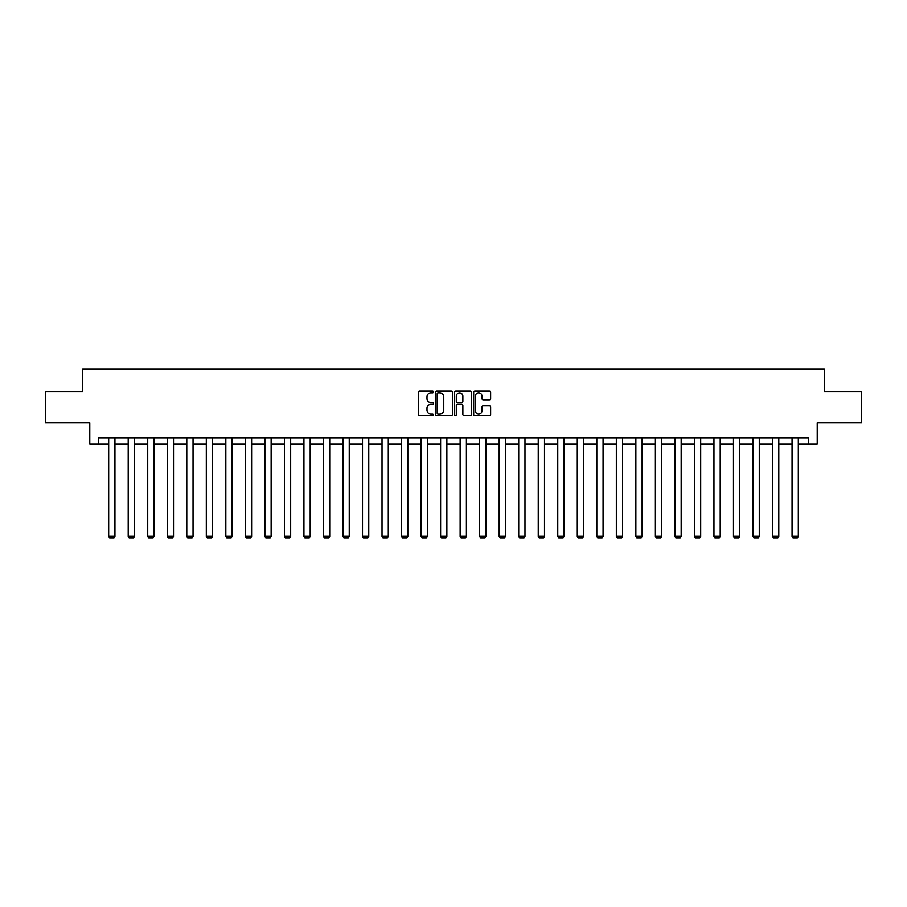 <?xml version="1.0" encoding="UTF-8"?>
<svg xmlns="http://www.w3.org/2000/svg" width="907" height="907" viewBox="0 0 907 907"><rect width="100%" height="100%" fill="white"/><g stroke="black" fill="none" stroke-linecap="round" stroke-linejoin="round"><path stroke-width="1.36" d="M433.478 391.994A0.862 0.862 0 0 0 432.616 391.132L419.567 391.132A1.224 1.224 0 0 0 418.331 392.368L418.331 414.476A1.224 1.224 0 0 0 419.567 415.712L432.616 415.712A0.862 0.862 0 0 0 433.478 414.85A0.862 0.862 0 0 0 432.616 413.989L430.927 413.989A3.934 3.934 0 0 1 426.993 410.055L426.993 408.218A3.934 3.934 0 0 1 430.927 404.284L432.616 404.284A0.862 0.862 0 0 0 433.478 403.422A0.862 0.862 0 0 0 432.616 402.561L430.927 402.561A3.934 3.934 0 0 1 426.993 398.627L426.993 396.79A3.934 3.934 0 0 1 430.927 392.856L432.616 392.856A0.862 0.862 0 0 0 433.478 391.994M489.406 399.794A1.224 1.224 0 0 0 490.63 398.57L490.63 392.368A1.224 1.224 0 0 0 489.406 391.132L474.905 391.132A1.224 1.224 0 0 0 473.681 392.368L473.681 414.476A1.224 1.224 0 0 0 474.905 415.712L489.406 415.712A1.224 1.224 0 0 0 490.63 414.476L490.63 406.982A1.224 1.224 0 0 0 489.406 405.758L483.204 405.758A1.224 1.224 0 0 0 481.968 406.982L481.968 410.701A3.288 3.288 0 0 1 478.681 413.989A3.288 3.288 0 0 1 475.404 410.701L475.404 396.144A3.288 3.288 0 0 1 478.681 392.856A3.288 3.288 0 0 1 481.968 396.144L481.968 398.57A1.224 1.224 0 0 0 483.204 399.794L489.406 399.794M98.546 444.101L98.546 437.843L808.454 437.843L808.454 444.101L817.218 444.101L817.218 422.821L861.65 422.821L861.65 391.529L824.35 391.529L824.35 369.002L82.65 369.002L82.65 391.529L45.35 391.529L45.35 422.821L89.782 422.821L89.782 444.101L108.681 444.101M452.423 392.368A1.224 1.224 0 0 0 451.198 391.132L436.698 391.132A1.224 1.224 0 0 0 435.473 392.368L435.473 414.476A1.224 1.224 0 0 0 436.698 415.712L451.198 415.712A1.224 1.224 0 0 0 452.423 414.476L452.423 392.368M455.802 391.132L470.302 391.132A1.224 1.224 0 0 1 471.527 392.368L471.527 414.476A1.224 1.224 0 0 1 470.302 415.712L464.101 415.712A1.224 1.224 0 0 1 462.865 414.476L462.865 405.508A1.224 1.224 0 0 0 461.64 404.284L457.525 404.284A1.224 1.224 0 0 0 456.3 405.508L456.3 414.85A0.862 0.862 0 0 1 455.439 415.712A0.862 0.862 0 0 1 454.577 414.85L454.577 392.368A1.224 1.224 0 0 1 455.802 391.132M114.94 444.101L128.204 444.101M134.463 444.101L147.728 444.101M153.986 444.101L167.262 444.101M173.52 444.101L186.785 444.101M193.044 444.101L206.308 444.101M212.567 444.101L225.832 444.101M232.09 444.101L245.355 444.101M251.613 444.101L264.878 444.101M271.136 444.101L284.413 444.101M290.671 444.101L303.936 444.101M310.194 444.101L323.459 444.101M329.717 444.101L342.982 444.101M349.24 444.101L362.505 444.101M368.764 444.101L382.028 444.101M388.287 444.101L401.563 444.101M407.821 444.101L421.086 444.101M427.344 444.101L440.609 444.101M446.868 444.101L460.132 444.101M466.391 444.101L479.656 444.101M485.914 444.101L499.179 444.101M505.437 444.101L518.713 444.101M524.972 444.101L538.236 444.101M544.495 444.101L557.76 444.101M564.018 444.101L577.283 444.101M583.541 444.101L596.806 444.101M603.064 444.101L616.329 444.101M622.587 444.101L635.864 444.101M642.122 444.101L655.387 444.101M661.645 444.101L674.91 444.101M681.168 444.101L694.433 444.101M700.692 444.101L713.956 444.101M720.215 444.101L733.48 444.101M739.738 444.101L753.014 444.101M759.272 444.101L772.537 444.101M778.796 444.101L792.06 444.101M798.319 444.101L808.454 444.101M438.047 392.856A0.862 0.862 0 0 0 437.197 393.717L437.197 413.127A0.862 0.862 0 0 0 438.047 413.989L439.827 413.989A3.934 3.934 0 0 0 443.761 410.055L443.761 396.79A3.934 3.934 0 0 0 439.827 392.856L438.047 392.856M462.865 396.2A3.288 3.288 0 0 0 459.577 392.924A3.288 3.288 0 0 0 456.3 396.2L456.3 401.336A1.224 1.224 0 0 0 457.525 402.561L461.64 402.561A1.224 1.224 0 0 0 462.865 401.336L462.865 396.2M114.94 437.843L114.94 536.366L108.681 536.366L108.681 437.843M114.94 536.366L113.999 537.998L109.622 537.998L108.681 536.366M134.463 437.843L134.463 536.366L128.204 536.366L128.204 437.843M134.463 536.366L133.522 537.998L129.145 537.998L128.204 536.366M153.986 437.843L153.986 536.366L147.728 536.366L147.728 437.843M153.986 536.366L153.056 537.998L148.669 537.998L147.728 536.366M173.52 437.843L173.52 536.366L167.262 536.366L167.262 437.843M173.52 536.366L172.579 537.998L168.192 537.998L167.262 536.366M193.044 437.843L193.044 536.366L186.785 536.366L186.785 437.843M193.044 536.366L192.103 537.998L187.715 537.998L186.785 536.366M212.567 437.843L212.567 536.366L206.308 536.366L206.308 437.843M212.567 536.366L211.626 537.998L207.25 537.998L206.308 536.366M232.09 437.843L232.09 536.366L225.832 536.366L225.832 437.843M232.09 536.366L231.149 537.998L226.773 537.998L225.832 536.366M251.613 437.843L251.613 536.366L245.355 536.366L245.355 437.843M251.613 536.366L250.672 537.998L246.296 537.998L245.355 536.366M271.136 437.843L271.136 536.366L264.878 536.366L264.878 437.843M271.136 536.366L270.207 537.998L265.819 537.998L264.878 536.366M290.671 437.843L290.671 536.366L284.413 536.366L284.413 437.843M290.671 536.366L289.73 537.998L285.342 537.998L284.413 536.366M310.194 437.843L310.194 536.366L303.936 536.366L303.936 437.843M310.194 536.366L309.253 537.998L304.877 537.998L303.936 536.366M329.717 437.843L329.717 536.366L323.459 536.366L323.459 437.843M329.717 536.366L328.776 537.998L324.4 537.998L323.459 536.366M349.24 437.843L349.24 536.366L342.982 536.366L342.982 437.843M349.24 536.366L348.299 537.998L343.923 537.998L342.982 536.366M368.764 437.843L368.764 536.366L362.505 536.366L362.505 437.843M368.764 536.366L367.823 537.998L363.446 537.998L362.505 536.366M388.287 437.843L388.287 536.366L382.028 536.366L382.028 437.843M388.287 536.366L387.357 537.998L382.969 537.998L382.028 536.366M407.821 437.843L407.821 536.366L401.563 536.366L401.563 437.843M407.821 536.366L406.88 537.998L402.493 537.998L401.563 536.366M427.344 437.843L427.344 536.366L421.086 536.366L421.086 437.843M427.344 536.366L426.403 537.998L422.027 537.998L421.086 536.366M446.868 437.843L446.868 536.366L440.609 536.366L440.609 437.843M446.868 536.366L445.927 537.998L441.55 537.998L440.609 536.366M466.391 437.843L466.391 536.366L460.132 536.366L460.132 437.843M466.391 536.366L465.45 537.998L461.073 537.998L460.132 536.366M485.914 437.843L485.914 536.366L479.656 536.366L479.656 437.843M485.914 536.366L484.973 537.998L480.597 537.998L479.656 536.366M505.437 437.843L505.437 536.366L499.179 536.366L499.179 437.843M505.437 536.366L504.507 537.998L500.12 537.998L499.179 536.366M524.972 437.843L524.972 536.366L518.713 536.366L518.713 437.843M524.972 536.366L524.031 537.998L519.643 537.998L518.713 536.366M544.495 437.843L544.495 536.366L538.236 536.366L538.236 437.843M544.495 536.366L543.554 537.998L539.177 537.998L538.236 536.366M564.018 437.843L564.018 536.366L557.76 536.366L557.76 437.843M564.018 536.366L563.077 537.998L558.701 537.998L557.76 536.366M583.541 437.843L583.541 536.366L577.283 536.366L577.283 437.843M583.541 536.366L582.6 537.998L578.224 537.998L577.283 536.366M603.064 437.843L603.064 536.366L596.806 536.366L596.806 437.843M603.064 536.366L602.123 537.998L597.747 537.998L596.806 536.366M622.587 437.843L622.587 536.366L616.329 536.366L616.329 437.843M622.587 536.366L621.658 537.998L617.27 537.998L616.329 536.366M642.122 437.843L642.122 536.366L635.864 536.366L635.864 437.843M642.122 536.366L641.181 537.998L636.793 537.998L635.864 536.366M661.645 437.843L661.645 536.366L655.387 536.366L655.387 437.843M661.645 536.366L660.704 537.998L656.328 537.998L655.387 536.366M681.168 437.843L681.168 536.366L674.91 536.366L674.91 437.843M681.168 536.366L680.227 537.998L675.851 537.998L674.91 536.366M700.692 437.843L700.692 536.366L694.433 536.366L694.433 437.843M700.692 536.366L699.751 537.998L695.374 537.998L694.433 536.366M720.215 437.843L720.215 536.366L713.956 536.366L713.956 437.843M720.215 536.366L719.285 537.998L714.897 537.998L713.956 536.366M739.738 437.843L739.738 536.366L733.48 536.366L733.48 437.843M739.738 536.366L738.808 537.998L734.421 537.998L733.48 536.366M759.272 437.843L759.272 536.366L753.014 536.366L753.014 437.843M759.272 536.366L758.331 537.998L753.944 537.998L753.014 536.366M778.796 437.843L778.796 536.366L772.537 536.366L772.537 437.843M778.796 536.366L777.855 537.998L773.478 537.998L772.537 536.366M798.319 437.843L798.319 536.366L792.06 536.366L792.06 437.843M798.319 536.366L797.378 537.998L793.001 537.998L792.06 536.366"/></g></svg>
